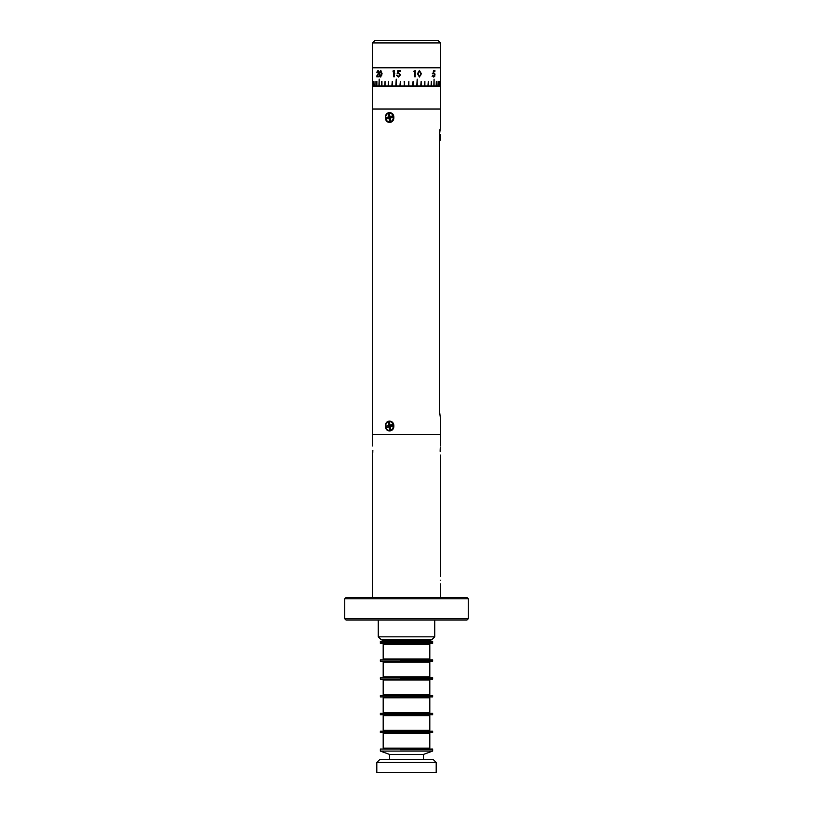 <?xml version="1.0" encoding="UTF-8"?>
<svg xmlns="http://www.w3.org/2000/svg" width="813" height="813" viewBox="0 0 813 813"><rect width="100%" height="100%" fill="white"/><g stroke="black" fill="none" stroke-linecap="round" stroke-linejoin="round"><path stroke-width="1.22" d="M389.468 426.795L389.346 425.86L390.453 427.912L389.518 429.65L389 426.886L386.602 427.475L386.338 426.063L391.104 425.748L388.736 425.463L388.218 422.699L389.447 422.394L389.966 425.158L392.354 424.559L391.714 425.595L389.966 425.158M389.854 424.579L389.386 425.545L389.854 424.579M434.742 636.823L432.028 639.536L380.972 639.536L378.258 636.823L434.742 636.823L434.742 620.075M382.171 639.536L382.171 640.695L430.829 640.695L430.829 639.536M440.25 580.238C440.463 584.943 440.463 584.943 440.25 580.238C440.463 575.543 440.463 575.543 440.25 580.238C440.463 575.543 440.463 575.543 440.25 580.238M372.842 450.331C372.527 456.378 372.527 456.378 372.842 450.331C372.527 444.284 372.527 444.284 372.842 450.331C372.527 444.284 372.527 444.284 372.842 450.331L372.832 451.327M372.649 454.223L372.7 453.583M372.761 452.821L372.811 451.794M372.598 445.981L372.547 434.488L440.453 434.488L440.453 418.532L439.376 410.047L439.376 135.639L440.453 127.153L440.453 109.023L372.547 109.023L372.547 434.488L440.453 434.488L440.433 445.707M440.3 447.069L440.158 450.331C440.473 444.284 440.473 444.284 440.158 450.331C440.473 456.378 440.473 456.378 440.158 450.331L440.179 451.662M380.362 642.707L432.638 642.707L380.362 642.707L380.362 641.355L432.638 641.355L432.638 643.388L380.362 643.388L380.362 642.707M468.288 598.805L344.712 598.805L346.074 597.443L466.926 597.443L468.288 598.805L468.288 618.713L466.916 620.075L346.084 620.075L344.722 618.713L468.278 618.713M344.712 598.805L344.712 618.713M400.484 660.542L432.638 660.542L400.484 660.542M400.484 659.861L432.638 659.861L432.638 661.223L380.362 661.223L380.362 659.861L400.484 659.861M429.183 644.292L429.813 644.292L429.813 658.957L383.187 658.957L383.187 644.292L429.183 644.292M400.484 678.377L432.638 678.377L400.484 678.377M400.484 677.696L432.638 677.696L432.638 679.058L380.362 679.058L380.362 677.696L400.484 677.696M429.183 662.128L429.813 662.128L429.813 676.792L383.187 676.792L383.187 662.128L429.183 662.128M400.484 696.213L432.638 696.213L400.484 696.213M400.484 695.532L432.638 695.532L432.638 696.893L380.362 696.893L380.362 695.532L400.484 695.532M429.183 679.963L429.813 679.963L429.813 694.627L383.187 694.627L383.187 679.963L429.183 679.963M400.484 714.048L432.638 714.048L400.484 714.048M400.484 713.367L432.638 713.367L432.638 714.729L380.362 714.729L380.362 713.367L400.484 713.367M429.183 697.798L429.813 697.798L429.813 712.462L383.187 712.462L383.187 697.798L429.183 697.798M400.484 731.883L432.638 731.883L400.484 731.883M400.484 731.202L432.638 731.202L432.638 732.564L380.362 732.564L380.362 731.202L400.484 731.202M429.183 715.633L429.813 715.633L429.813 730.298L383.187 730.298L383.187 715.633L429.183 715.633M400.484 749.718L432.638 749.718L400.484 749.718M380.362 751.08L380.362 749.037L432.638 749.037L432.638 751.08L380.362 751.08L389.529 754.413L389.529 759.677M429.183 733.468L429.813 733.468L429.813 748.133L383.187 748.133L383.187 733.468L429.183 733.468M432.638 751.08L423.471 754.413L389.529 754.413M436.195 762.503L376.805 762.503L376.805 772.35L436.195 772.35L436.195 762.503L433.37 759.677L379.63 759.677L376.805 762.503M440.361 113.078L440.402 122.174M439.416 133.972L439.528 132.397M439.711 130.913L439.914 129.643M440.3 127.763L440.453 127.153M439.711 414.762L439.528 413.309M440.361 421.612L440.402 430.707M393.848 117.489C394.061 124.003 384.966 124.013 385.545 117.489C384.956 110.985 394.051 110.964 393.848 117.489M389.712 115.283A2.622 2.276 -90 0 0 388.807 118.393M393.848 426.022C394.061 432.536 384.966 432.536 385.545 426.022C384.956 419.518 394.051 419.498 393.848 426.022M388.675 425.91A2.622 2.276 -90 0 0 388.807 426.927M389.132 427.608A2.622 2.276 -90 0 0 390.149 428.481M388.909 426.906L388.777 425.9M388.827 425.473L389.722 423.868M390.159 428.461L389.092 427.384M388.817 118.007L389.305 115.781M389.712 423.817A2.622 2.276 -90 0 0 388.726 425.433L386.338 426.063M440.473 134.531L440.473 140.141M440.453 97.794L440.453 109.003L372.547 109.003L372.547 86.371L440.453 86.371L440.453 90.893L440.453 86.371M440.453 93.332L440.453 90.893M440.433 95.568L440.453 93.769L440.433 95.568M440.443 96.625L440.453 97.357M432.333 73.424L433.207 73.739M415.25 76.859L414.711 76.859L414.711 71.27L413.766 71.27L415.25 70.629L415.25 76.849M419.325 70.467L421.368 73.749L419.427 77.022L417.465 73.749L419.427 70.467L421.398 73.749L419.325 77.022M433.075 73.739L433.471 70.629L434.945 70.629L434.945 71.27L433.736 71.27L433.532 72.906L435.077 74.826L433.847 77.022L432.679 75.263L433.868 76.381L434.772 74.796L433.908 73.424L433.075 73.739M440.361 73.749L440.422 70.467L440.361 73.749M434.711 76.463L434.711 75.568M440.422 85.914L440.422 79.125L440.422 85.914L440.189 81.391L440.128 85.914L439.416 85.914L439.416 81.391L439.305 85.914L438.126 85.914L438.126 81.391L437.963 85.914L436.337 85.914L436.337 81.391L436.124 85.914L434.081 85.914L434.081 79.125L433.817 85.914L431.388 85.914L431.388 81.391L431.073 85.914L428.299 85.914L428.299 81.391L427.953 85.914L424.874 85.914L424.874 81.391L424.488 85.914L421.154 85.914L421.154 81.391L420.738 85.914L417.201 85.914L417.201 79.125L416.764 85.914L413.075 85.914L413.075 81.391L412.638 85.914L408.858 85.914L408.858 81.391L408.4 85.914L404.6 85.914L404.6 81.391L404.142 85.914L400.362 85.914L400.362 81.391L399.925 85.914L396.236 85.914L396.236 79.125L395.799 85.914L392.262 85.914L392.262 81.391L391.846 85.914L388.512 85.914L388.512 81.391L388.126 85.914L385.047 85.914L385.047 81.391L384.701 85.914L381.927 85.914L381.927 81.391L381.612 85.914L379.183 85.914L379.183 79.125L378.919 85.914L376.876 85.914L376.876 81.391L376.663 85.914L375.037 85.914L375.037 81.391L374.874 85.914L373.695 85.914L373.695 81.391L373.584 85.914L372.872 85.914L372.872 81.391L372.578 85.914L372.578 79.125L372.578 85.914M392.984 71.27L394.315 70.629L394.315 76.859L393.787 76.859L393.238 70.629M394.275 72.906L393.573 72.784M433.736 73.444L432.75 73.739M432.679 75.263L433.695 76.351M433.309 71.94L433.187 72.906L434.772 74.826L433.492 77.022M434.63 70.629L434.63 71.27M376.876 76.859L379 72.367L378.045 71.127M377.151 72.54L377.923 70.467L378.98 72.316L377.425 76.219L379.021 76.219L379.021 76.859L376.754 76.859L378.655 72.367L377.903 71.107L377.019 72.54L378.218 70.467M372.578 79.125L372.578 67.814L440.453 67.814L440.422 70.467M379.275 72.083L379.305 73.902M372.578 76.219L372.578 76.859M397.191 73.739L397.811 70.629L400.321 70.629L400.321 71.27L398.238 71.27L397.913 72.906L398.624 72.784L400.555 74.826L398.421 77.022L396.581 75.263L398.451 76.381L400.006 74.796L398.522 73.424L397.191 73.739M382.11 73.749L380.657 77.022L379.356 73.749L380.657 70.467L382.11 73.749M372.598 73.739L372.669 77.022L372.598 73.739M393.573 73.424L394.854 73.739M433.024 75.263L432.11 76.381M431.073 85.914L431.337 81.391M408.4 85.914L408.848 81.391M404.152 81.391L404.6 85.914M381.663 81.391L381.927 85.914M393.899 76.859L393.787 71.27M372.547 42.916L374.813 40.65L438.187 40.65L440.453 42.916L372.547 42.916L372.547 67.814M440.422 71.107L440.422 76.381L440.422 71.107M419.386 71.107L417.872 73.739L419.396 76.381M420.89 73.739L419.437 71.107L417.994 73.739L419.437 76.381L420.677 75.314L420.89 73.739M397.333 73.688L397.933 70.629M398.502 76.381L400.057 74.796L398.573 73.424M398.522 77.022L396.714 75.263M398.035 72.875L398.726 72.784M380.819 76.361L381.866 73.739L380.809 71.127M380.799 77.011L379.742 74.837M379.701 73.749L380.931 70.467M381.724 73.739L380.667 71.107L379.691 73.739L380.667 76.381L381.724 73.739M380.687 71.107L381.449 72.062M379.762 75.06L379.874 75.711M381.754 75.182L380.687 76.381M380.687 70.467L379.62 72.083L379.437 75.192M380.088 76.788L380.687 77.022M376.876 72.428L377.252 71.3M378.431 73.394L378.431 74.044M377.598 76.381L376.917 75.314M413.868 71.27L415.25 71.392M415.25 76.097L414.711 76.361M434.711 74.074L434.711 73.251M389.854 427.465L390.27 426.805M389.346 426.185L391.104 426.297L389.386 426.5M391.155 425.453L390.27 425.24M391.764 425.514L390.23 425.463M389.701 430.423A4.411 3.821 -90 0 0 389.915 430.433A4.411 3.821 -90 0 0 390.718 430.331A4.411 3.821 -90 0 0 393.716 425.555A4.411 3.821 -90 0 0 389.915 421.612A4.411 3.821 -90 0 0 389.701 421.612M390.291 430.331A4.411 3.821 -90 0 0 393.279 425.555A4.411 3.821 -90 0 0 389.478 421.612A4.411 3.821 -90 0 0 388.675 421.703A4.411 3.821 -90 0 0 385.677 426.49A4.411 3.821 -90 0 0 389.478 430.433A4.411 3.821 -90 0 0 390.291 430.331M392.354 424.559L392.618 425.982L390.23 426.571L390.738 429.345L389.518 429.65M388.777 117.611L391.104 117.763L388.827 118.037M388.919 116.544L391.236 117.062L388.909 116.605M391.155 116.92L390.24 116.869M391.764 116.981L392.496 117.479M391.825 117.336L390.23 116.93M389.701 121.899A4.411 3.821 -90 0 0 389.915 121.899A4.411 3.821 -90 0 0 390.718 121.808A4.411 3.821 -90 0 0 393.716 117.021A4.411 3.821 -90 0 0 389.915 113.078A4.411 3.821 -90 0 0 389.701 113.078M390.291 121.808A4.411 3.821 -90 0 0 393.279 117.021A4.411 3.821 -90 0 0 389.478 113.078A4.411 3.821 -90 0 0 388.675 113.18A4.411 3.821 -90 0 0 385.677 117.956A4.411 3.821 -90 0 0 389.478 121.899A4.411 3.821 -90 0 0 390.291 121.808M392.354 116.035L392.618 117.448L390.23 118.048L390.738 120.812L389.518 121.117L389 118.352L386.602 118.942L386.338 117.529L388.736 116.93L388.218 114.166L389.447 113.861L389.966 116.625L392.354 116.035L391.714 117.062L389.966 116.625M389 118.352L390.24 118.109M389.518 121.117L390.464 119.338M378.258 636.823L378.258 620.075M372.547 597.443L372.547 455.056M440.453 597.443L440.453 583.886M440.453 576.6L440.453 455.056M428.075 658.957L428.979 659.861M384.925 658.957L384.021 659.861M428.075 676.792L428.979 677.696M384.925 676.792L384.021 677.696M428.075 662.128L428.979 661.223M384.925 662.128L384.021 661.223M428.075 679.963L428.979 679.058M384.925 679.963L384.021 679.058M428.075 712.462L428.979 713.367M384.925 712.462L384.021 713.367M428.075 697.798L428.979 696.893M384.925 697.798L384.021 696.893M428.075 733.468L428.979 732.564M384.925 733.468L384.021 732.564M423.471 754.413L423.471 759.677M440.473 140.171L439.376 140.171M440.473 134.511L439.386 134.511M440.422 77.022L440.422 79.125M440.453 42.916L440.453 67.814"/></g></svg>
